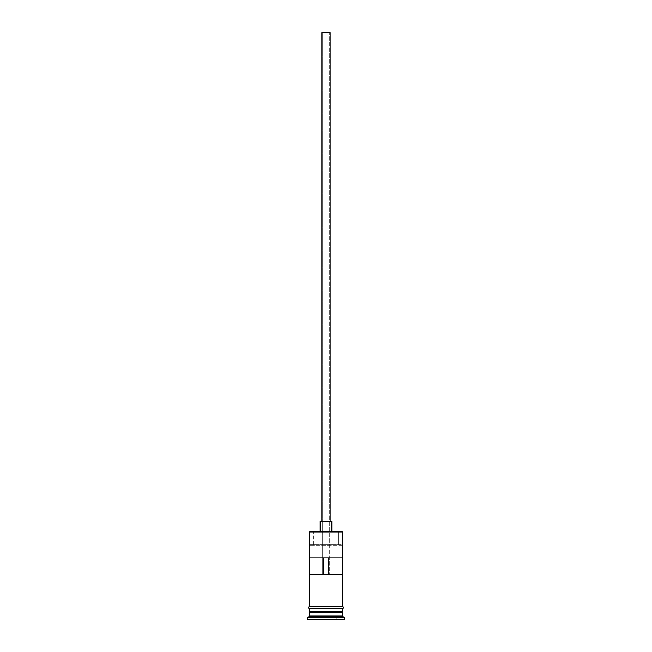 <?xml version="1.0" encoding="UTF-8"?>
<svg xmlns="http://www.w3.org/2000/svg" width="652" height="652" viewBox="0 0 652 652"><rect width="100%" height="100%" fill="white"/><g stroke="black" fill="none" stroke-linecap="round" stroke-linejoin="round"><path stroke-width="0.49" stroke-dasharray="3.26 2.44" d="M342.626 531.959L341.958 531.298L338.551 531.298L338.551 544.599L341.95 544.599L310.05 544.599L341.95 544.599L342.626 545.259L309.374 545.259L342.626 545.259L341.95 544.599L310.05 544.599L313.449 544.599L313.449 531.298L310.05 531.298L309.374 531.959L310.042 531.298L338.551 531.298L338.551 544.599L313.449 544.599L313.449 531.298L341.95 531.298L342.626 531.959M329.325 574.518L322.675 574.518L322.675 32.6L329.325 32.6L329.325 574.518L328.657 574.518L342.504 574.518L328.657 574.518L329.325 574.518L329.325 32.6L321.843 32.6L330.156 32.6L322.675 32.6L329.325 32.6L322.675 32.6L322.675 574.518L329.325 574.518M321.843 521.323L331.819 521.323L321.843 521.323M320.181 531.298L331.819 531.298L320.181 531.298M342.292 612.415L309.708 612.415L342.292 612.415M309.374 612.75L342.626 612.75L309.374 612.75M309.708 612.089L342.292 612.089L309.708 612.089M342.626 611.755L309.374 611.755L342.626 611.755M309.374 606.767L342.789 606.767L309.374 606.767M342.626 608.43L309.374 608.43L342.626 608.43M309.496 557.892L323.343 557.892L309.496 557.892M323.343 574.518L309.496 574.518L323.343 574.518M342.789 608.43L309.211 608.43L342.789 608.43M307.711 619.4L344.289 619.4L307.711 619.4M315.69 619.4L336.31 619.4L315.69 619.4L336.31 619.4L335.976 612.75L326 612.75L326 619.066L335.976 619.066L335.976 612.75L335.976 619.066L326 619.066L326 612.75L335.976 612.75L335.976 619.066L316.024 619.066L316.024 612.75L326 612.75L326 619.066L326 612.75L316.024 612.75L316.024 619.066L316.024 612.75L316.024 619.066L326 619.4L315.69 619.4L336.31 619.4L315.69 619.4M307.711 617.737L344.289 617.737L307.711 617.737M342.626 616.075L309.374 616.075L342.626 616.075M309.374 608.43L319.635 608.43L309.374 608.43M309.374 545.259L310.05 544.599L309.374 545.259M342.504 557.892L323.343 557.892L342.504 557.892M335.976 612.75L316.024 612.75L335.976 612.75"/><path stroke-width="0.98" d="M342.626 531.959L341.958 531.298L310.042 531.298L309.374 531.959L342.626 531.959L309.374 531.959L309.374 606.767L309.374 531.959L310.042 531.298L341.958 531.298L342.626 531.959L342.626 606.767L342.626 531.959M330.156 521.323L330.156 32.6L321.843 32.6L321.843 521.323L321.843 32.6L330.156 32.6L330.156 521.323M331.819 531.298L331.819 521.323L320.181 521.323L320.181 531.298L320.181 521.323L331.819 521.323L331.819 531.298M342.626 612.75L342.626 608.43L342.292 612.089L309.708 612.089L309.374 616.075L307.711 617.737L344.289 617.737L342.626 616.075L309.374 616.075L342.626 616.075L342.626 612.75L309.708 612.415L342.292 612.415L342.626 616.075L344.289 617.737L307.711 617.737L307.711 619.4L344.289 619.4L344.289 617.737L344.289 619.4L307.711 619.4L307.711 617.737L309.374 616.075L309.374 612.75L342.626 612.75M309.374 611.755L342.626 611.755L309.374 611.755L309.374 608.43L309.374 611.755M309.496 557.892L342.504 557.892L342.504 574.518L309.496 574.518L309.496 557.892L342.504 557.892L342.504 574.518L309.496 574.518L309.496 557.892M342.789 606.767L309.211 606.767A0.831 0.831 0 0 0 308.38 607.599A0.831 0.831 0 0 0 309.211 608.43L342.789 608.43A0.831 0.831 0 0 0 343.62 607.599A0.831 0.831 0 0 0 342.789 606.767A0.831 0.831 0 0 1 343.62 607.599A0.831 0.831 0 0 1 342.789 608.43L309.211 608.43A0.831 0.831 0 0 1 308.38 607.599A0.831 0.831 0 0 1 309.211 606.767L342.789 606.767M323.343 557.892L323.343 574.518L323.343 557.892M342.292 612.089L309.708 612.415L342.292 612.089M328.657 574.518L328.657 557.892L328.657 574.518"/></g></svg>
